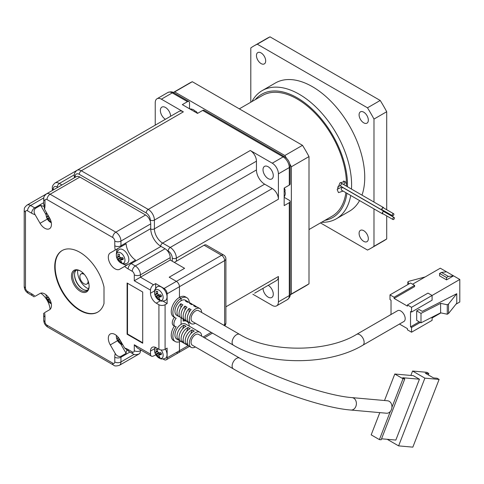 <?xml version="1.0" encoding="UTF-8"?>
<svg xmlns="http://www.w3.org/2000/svg" width="484" height="484" viewBox="0 0 484 484"><rect width="100%" height="100%" fill="white"/><g stroke="black" fill="none" stroke-linecap="round" stroke-linejoin="round"><path stroke-width="0.73" d="M84.482 274.567A5.808 3.352 -120 0 0 83.986 274.253A5.808 3.352 -120 0 0 81.082 273.962A5.808 3.352 -120 0 0 80.193 278.615A5.808 3.352 -120 0 0 83.986 283.733A5.808 3.352 -120 0 0 86.89 284.023A5.808 3.352 -120 0 0 88.064 280.781M165.407 119.276A7.26 4.193 60 0 1 160.736 112.875A7.26 4.193 60 0 1 161.868 107.115A7.26 4.193 60 0 1 165.492 107.472A7.26 4.193 60 0 1 170.628 116.263M196.764 112.179A8.543 4.931 120 0 0 196.583 111.949A8.543 4.931 120 0 0 194.756 110.969A5.07 2.928 -0 0 0 193.515 109.789A5.07 2.928 -0 0 0 191.47 109.069A8.543 4.931 -60 0 1 191.652 109.1A8.543 4.931 -60 0 1 191.93 109.172M268.148 166.738A7.26 4.193 60 0 1 272.891 173.139A7.26 4.193 60 0 1 271.778 178.953A7.26 4.193 60 0 1 268.148 178.596A7.26 4.193 60 0 1 263.405 172.195A7.26 4.193 60 0 1 264.518 166.381A7.26 4.193 60 0 1 268.148 166.738M285.028 195.034A8.543 4.931 180 0 1 284.949 195.306A8.543 4.931 180 0 1 284.888 195.482A5.07 2.928 120 0 0 285.282 193.358A5.07 2.928 120 0 0 284.888 191.688A8.543 4.931 -0 0 0 284.949 189.619A8.857 8.857 0 0 0 284.235 188.034M268.233 285.324A7.26 4.193 60 0 1 272.903 291.725A7.26 4.193 60 0 1 271.778 297.491A7.26 4.193 60 0 1 268.148 297.128A7.26 4.193 60 0 1 263.018 288.337M183.357 111.858A8.712 5.028 -120 0 0 179.001 111.429L76.962 170.338A8.712 5.028 -120 0 1 81.318 170.773L183.357 111.858L161.39 99.178A8.712 5.028 -120 0 0 157.034 98.748A8.712 5.028 -120 0 0 155.231 102.735L155.231 125.156M250.282 150.5L272.256 163.187A8.712 5.028 60 0 1 278.415 173.853L278.415 199.22A8.712 5.028 -120 0 0 272.256 188.548L264.657 184.168A11.616 6.703 60 0 1 256.447 169.944L256.447 161.172A8.712 5.028 -120 0 0 250.282 150.5L148.249 209.415L81.318 170.773A2.904 1.676 -60 0 0 79.267 174.325A5.808 3.352 -120 0 0 75.159 176.696L75.159 177.326M272.256 163.187L283.134 156.901L202.657 110.437L197.52 113.401L182.329 104.629L187.459 101.664A2.904 1.676 -60 0 1 188.911 101.525A2.904 1.676 -60 0 1 189.516 102.85L189.516 108.779M254.675 293.153A8.712 5.028 -120 0 1 254.638 293.177L276.606 280.49A8.712 5.028 -120 0 0 278.415 276.503L278.415 301.871A8.712 5.028 60 0 1 276.606 305.858A8.712 5.028 60 0 1 272.256 305.428L252.836 294.218M278.415 301.871L289.293 295.585L289.293 202.657L284.162 205.621L284.162 188.076L289.293 185.112A2.904 1.676 0 0 0 290.146 183.926L290.146 166.387A2.904 1.676 180 0 1 289.293 167.573L278.415 173.853M202.657 110.437A2.904 1.676 -60 0 1 204.109 110.291L284.586 156.762A2.904 1.676 120 0 0 283.134 156.901A8.712 5.028 -120 0 1 289.293 167.573L289.293 185.112M289.293 202.657A2.904 1.676 -0 0 0 290.146 201.471A2.904 1.676 -0 0 0 289.293 200.285L284.162 197.321M77.071 270.169A5.808 3.352 -120 0 0 77.712 270.332M88.481 288.815A13.358 7.714 60 0 1 87.066 288.119A13.358 7.714 60 0 1 77.73 270.193M80.29 291.32A12.487 7.206 60 0 1 71.463 276.031A12.487 7.206 60 0 1 80.29 270.931L80.29 270.931A12.487 7.206 60 0 1 89.123 286.219A12.487 7.206 60 0 1 80.29 291.32M80.604 271.119A11.616 6.703 -120 0 0 75.099 270.713A11.616 6.703 -120 0 0 73.32 280.018A11.616 6.703 -120 0 0 80.907 290.255A11.616 6.703 -120 0 0 86.715 290.83A11.616 6.703 -120 0 0 89.117 285.856M74.548 274.616A12.487 7.206 -120 0 0 83.06 289.353M87.568 290.164A11.616 6.703 60 0 1 82.758 289.184L82.758 289.184A11.616 6.703 60 0 1 74.542 274.96A11.616 6.703 60 0 1 76.097 270.308M79.884 252.321A35.568 20.534 -120 0 0 62.097 250.561A35.568 20.534 -120 0 0 56.646 279.062A35.568 20.534 -120 0 0 79.884 310.401A35.568 20.534 -120 0 0 97.665 312.168A35.568 20.534 -120 0 0 104.006 303.504L104.006 287.079A35.568 20.534 -120 0 0 79.884 252.321M62.303 250.446A35.568 20.534 -120 0 0 57.112 279.014A35.568 20.534 -120 0 0 80.29 310.165A35.568 20.534 -120 0 0 97.871 312.047M134.286 280.768L134.286 274.845A2.904 1.676 -120 0 0 132.235 271.288L128.127 268.916A18.87 10.896 60 0 1 124.672 266.4L119.705 269.267A9.438 5.451 60 0 1 114.986 268.795A9.438 5.451 60 0 1 108.827 260.483A9.438 5.451 60 0 1 110.273 252.92L126.106 243.779A14.52 8.379 60 0 0 135.544 260.12L130.408 263.084A14.52 8.379 -120 0 0 131.206 263.58L135.314 265.952A7.26 4.193 60 0 1 140.445 274.845L140.445 277.211L153.585 284.798A4.356 2.517 120 0 0 150.506 290.134L134.286 280.768L170.217 260.029L170.217 257.657A7.26 4.193 -120 0 0 165.086 248.764L160.978 246.392A14.52 8.379 60 0 1 150.712 228.617L150.712 223.874A7.26 4.193 -120 0 0 145.581 214.981L79.884 177.053A7.26 4.193 -120 0 0 76.254 176.696L46.482 193.878A7.26 4.193 60 0 1 50.112 194.241L115.809 232.169A7.26 4.193 60 0 1 120.946 241.062L120.946 245.799A14.52 8.379 -120 0 0 120.976 246.743M127.897 264.536A9.438 5.451 60 0 1 123.202 264.058A9.438 5.451 60 0 1 122.646 263.707M47.359 219.064L40.057 223.281A9.438 5.451 -120 0 0 44.776 228.26A9.438 5.451 -120 0 0 49.495 228.726A9.438 5.451 -120 0 0 49.495 217.83L44.522 209.227L43.705 203.722A4.356 2.517 180 0 0 44.982 205.5A18.87 10.896 60 0 1 44.522 209.227M180.58 341.262A11.616 6.703 -60 0 1 175.293 341.559L173.647 340.609A11.616 6.703 -60 0 1 174.379 326.028M174.47 317.377A5.808 3.352 120 0 0 173.472 325.508L175.117 326.458A5.808 3.352 120 0 0 176.194 326.73A11.616 6.703 -60 0 0 175.293 341.559M175.117 326.458A5.808 3.352 120 0 1 176.194 318.23A11.616 6.703 -60 0 1 175.293 317.855L173.647 316.905A11.616 6.703 -60 0 1 171.868 307.6A11.616 6.703 -60 0 1 179.455 297.364L179.455 286.697A4.356 2.517 -120 0 0 176.376 281.361A4.356 2.517 60 0 1 179.455 286.697L167.137 293.806A4.356 2.517 -120 0 0 164.058 288.476L155.642 283.612L153.585 284.798M163.011 301.145L167.137 303.529L167.137 293.806M167.137 303.529L165.086 304.714L165.086 349.285A4.356 2.517 180 0 1 158.921 349.285L156.253 347.742A8.131 4.695 60 0 0 152.188 347.337A8.131 4.695 60 0 0 150.506 351.057L150.506 354.143A4.356 2.517 120 0 0 151.407 356.133A4.356 2.517 120 0 0 153.585 355.921L155.884 354.875M163.011 358.989L164.058 359.594A4.356 2.517 -120 0 0 166.236 359.812A4.356 2.517 -120 0 0 167.137 357.815L167.137 348.099L165.086 349.285M167.137 357.815L179.455 350.706L179.455 341.74L179.455 350.706A4.356 2.517 60 0 1 178.554 352.697A4.356 2.517 -120 0 0 179.455 350.706L188.197 345.661M175.293 317.855A11.616 6.703 -60 0 1 173.508 308.544A11.616 6.703 -60 0 1 181.095 298.313L179.455 297.364L179.455 286.697L224.624 260.622L224.624 324.625L223.681 325.169M142.707 292.027L127.104 283.019L127.104 334.226L142.707 343.235L142.707 292.027M124.672 348.05A18.87 10.896 60 0 1 128.127 349.521A4.356 2.517 120 0 0 129.028 351.511L124.672 348.05L119.705 339.447A9.438 5.451 -120 0 0 110.273 333.996A9.438 5.451 -120 0 0 110.273 344.892L115.24 353.495C116.783 356.012 118.695 356.95 120.976 356.321A14.52 8.379 -120 0 0 120.946 357.222L120.946 361.965A7.26 4.193 60 0 1 119.439 365.287L138.944 354.028A7.26 4.193 60 0 0 140.445 350.706L140.445 349.805M158.921 349.285L158.921 304.714L156.253 303.172A8.131 4.695 -120 0 1 150.506 293.213L150.506 290.134M40.057 223.281L35.09 214.672C33.686 212.077 33.826 209.953 35.514 208.295L40.644 205.331A14.52 8.379 -120 0 0 43.596 206.257M44.951 312.428L49.495 309.802A9.438 5.451 60 0 0 49.495 298.906A9.438 5.451 60 0 0 40.057 293.461L35.514 296.081M126.784 350.343A14.52 8.379 -120 0 0 126.106 353.356L120.976 356.321M40.723 293.171A14.52 8.379 60 0 1 50.076 309.373M164.058 288.476L221.545 255.286L204.091 245.213L174.325 262.395L184.585 268.324L169.188 277.211L176.376 281.361L169.188 277.211L184.585 268.324L170.217 260.029M158.921 304.714A4.356 2.517 0 0 0 165.086 304.714M155.642 288.379L155.642 283.612M176.745 339.048A8.712 5.028 -60 0 1 175.408 332.066A8.712 5.028 -60 0 1 181.095 324.389L181.095 317.855L181.095 324.389A8.712 5.028 120 0 1 185.451 323.959A8.712 5.028 120 0 0 177.138 328.34A8.712 5.028 120 0 0 176.745 339.048L191.113 347.343A8.712 5.028 120 0 0 195.385 346.961M176.745 315.338A8.712 5.028 -60 0 1 175.408 308.356A8.712 5.028 -60 0 1 181.095 300.685L181.095 298.313L179.455 297.364A11.616 6.703 120 0 1 185.263 296.789L186.903 297.739A11.616 6.703 120 0 0 181.095 298.313L181.095 300.685A8.712 5.028 120 0 1 185.451 300.249A8.712 5.028 120 0 0 178.741 302.585A8.712 5.028 120 0 0 174.936 311.351A8.712 5.028 120 0 0 176.745 315.338L178.796 316.524A8.712 5.028 -60 0 1 176.993 312.537A8.712 5.028 -60 0 1 180.859 303.704L182.91 304.89A8.712 5.028 120 0 0 179.044 313.723A8.712 5.028 120 0 0 180.847 317.71L182.904 318.896A8.712 5.028 -60 0 1 181.095 314.909A8.712 5.028 -60 0 1 184.961 306.076L187.018 307.261A8.712 5.028 120 0 0 183.152 316.094A8.712 5.028 120 0 0 184.955 320.081L187.006 321.267A8.712 5.028 -60 0 1 185.203 317.28A8.712 5.028 -60 0 1 189.069 308.447L191.119 309.633A8.712 5.028 120 0 0 187.254 318.466A8.712 5.028 120 0 0 189.062 322.453L191.113 323.639A8.712 5.028 120 0 0 195.385 323.251M124.672 266.4L130.408 263.084M151.407 356.133L137.365 348.026L134.286 344.777L150.506 354.143M46.101 214.781L40.644 205.331M116.553 253.15A9.438 5.451 60 0 1 118.483 248.177L110.273 252.92M118.483 248.177L126.106 243.779M120.655 343.912L126.106 353.356M127.51 283.261L127.51 333.99L142.707 342.763M127.51 333.99L127.104 334.226M403.898 321.497A6.244 3.606 -120 0 0 404.854 316.494A6.244 3.606 -120 0 0 400.776 310.994A6.244 3.606 -120 0 0 397.654 310.686L356.593 334.396A6.244 3.606 -120 0 1 359.715 334.704A6.244 3.606 -120 0 1 364.125 342.345A6.244 3.606 -120 0 1 362.837 345.207L403.898 321.497M233.409 345.207A6.244 3.606 120 0 1 232.114 342.345A6.244 3.606 120 0 1 234.843 336.065A6.244 3.606 120 0 1 239.653 334.396L198.591 310.686A6.244 3.606 120 0 0 193.781 312.361A6.244 3.606 120 0 0 191.053 318.641A6.244 3.606 120 0 0 192.348 321.497L233.409 345.207C267.67 365.831 328.575 365.831 362.837 345.207M201.628 312.44A8.712 5.028 120 0 0 199.825 308.55A8.712 5.028 120 0 0 193.11 310.885A8.712 5.028 120 0 0 189.311 319.646A8.712 5.028 120 0 0 191.113 323.639M199.825 308.55L197.768 307.364A8.712 5.028 120 0 0 195.711 306.983L193.654 305.797A8.712 5.028 -60 0 1 195.718 306.178A8.712 5.028 -60 0 1 196.619 306.983M195.718 306.178L193.667 304.993A8.712 5.028 120 0 0 191.603 304.611L189.553 303.426A8.712 5.028 -60 0 1 191.61 303.807A8.712 5.028 -60 0 1 192.517 304.611M191.61 303.807L189.559 302.621A8.712 5.028 120 0 0 187.496 302.24L185.445 301.054A8.712 5.028 -60 0 1 187.508 301.435A8.712 5.028 -60 0 1 188.409 302.24M391.024 314.515L391.024 300.207L389.995 299.614L389.995 294.877L394.103 297.243L394.103 298.428L407.449 306.136L407.449 304.95L411.551 307.322L459.8 279.468L453.538 275.85L446.557 279.879L439.575 275.85L439.575 273.478L441.426 272.413L446.557 271.82L440.295 268.203L412.58 284.205M399.469 324.05L407.449 328.654L407.449 329.84L411.551 332.212L411.551 327.474L410.529 326.881L410.529 311.472L411.551 312.065L411.551 307.322M394.103 297.243L414.631 285.391L414.631 286.576L394.103 298.428M411.551 312.065L432.085 300.207L432.085 295.47L427.977 293.098L407.449 304.95M420.995 313.366L440.609 303.353L447.276 304.745L448.529 304.019L456.763 293.715L422.242 311.339L419.065 309.506L416.688 310.879L416.688 320.36L420.995 322.846L420.995 313.366L416.688 310.879M410.529 326.881L419.253 321.842M432.085 317.988L440.906 312.894M455.958 304.206L459.8 301.986L459.8 279.468M411.551 332.212L432.085 320.36L432.085 317.189M420.281 322.435L411.551 327.474M389.995 315.024L391.024 314.431M389.995 294.877L410.529 283.019L414.631 285.391M188.155 321.648A8.712 5.028 -60 0 1 187.006 321.267M184.053 319.277A8.712 5.028 -60 0 1 182.904 318.896M179.945 316.905A8.712 5.028 -60 0 1 178.796 316.524M446.557 279.879L446.557 277.507L439.575 273.478M446.557 271.82L453.538 275.85L448.408 276.443L446.557 277.507M180.859 307.636L180.859 303.704M189.069 312.38L189.069 308.447M184.961 310.008L184.961 306.076M448.408 276.443L441.426 272.413M456.763 293.715L456.763 303.196L448.529 313.505L447.276 314.225L440.609 312.833L420.995 322.846M440.609 312.833L440.609 303.353M425.158 276.945L409.059 281.234L407.806 281.954L409.016 283.89M448.529 304.019L448.529 313.505M447.276 314.225L447.276 304.745M407.806 281.954L407.806 284.592M350.906 410.045L386.468 413.221A6.244 4.925 -84.9 0 0 390.316 411.467A6.244 4.925 -84.9 0 0 391.937 407.292A6.244 4.925 -84.9 0 0 389.227 401.321A6.244 4.925 -84.9 0 0 387.575 400.788L352.019 397.612A6.244 4.925 -84.9 0 1 353.671 398.144A6.244 4.925 -84.9 0 1 355.873 406.379A6.244 4.925 -84.9 0 1 350.906 410.045C321.914 407.824 266.478 388.301 233.409 368.911A6.244 3.606 120 0 1 232.707 363.163A6.244 3.606 120 0 1 233.693 361.239A6.244 3.606 120 0 1 239.653 358.099C270.925 376.576 325.726 395.731 352.019 397.612M239.653 358.099L198.591 334.396A6.244 3.606 120 0 0 192.632 337.536A6.244 3.606 120 0 0 192.348 345.207L233.409 368.911M201.628 336.144A8.712 5.028 120 0 0 199.825 332.254A8.712 5.028 120 0 0 191.513 336.634A8.712 5.028 120 0 0 191.113 347.343M179.189 329.525A8.712 5.028 -60 0 1 184.023 325.145L186.074 326.331A8.712 5.028 120 0 0 181.246 330.711A8.712 5.028 120 0 0 180.357 341.063L178.306 339.877A8.712 5.028 -60 0 1 179.189 329.525M183.297 331.897A8.712 5.028 -60 0 1 188.125 327.517L190.182 328.703A8.712 5.028 120 0 0 185.348 333.083A8.712 5.028 120 0 0 184.464 343.434L182.414 342.249A8.712 5.028 -60 0 1 183.297 331.897M187.405 334.269A8.712 5.028 -60 0 1 192.233 329.882L194.29 331.068A8.712 5.028 120 0 0 189.456 335.454A8.712 5.028 120 0 0 188.572 345.8L186.515 344.614A8.712 5.028 -60 0 1 187.405 334.269M391.937 407.292L403.009 378.754L394.799 374.011L384.514 400.516M379.813 412.628L371.186 434.862L379.402 439.605L390.316 411.467M394.799 374.011L413.288 375.663L419.446 379.22L395.839 440.071L381.555 438.794M403.009 378.754L404.787 378.911L402.736 377.726L419.446 379.22M379.402 439.605L381.18 439.762L404.787 378.911M387.212 439.303L398.61 445.879L424.891 378.149L412.568 371.04L410.862 375.445M178.306 339.877L179.062 337.929M182.516 329.023L184.023 325.145M186.515 344.614L187.272 342.672M190.726 333.766L192.233 329.882M182.414 342.249L183.164 340.3M186.624 331.395L188.125 327.517M412.568 371.04L426.797 372.311L428.848 373.497L428.298 374.912M424.891 378.149L439.115 379.42L437.058 378.234L433.501 377.919L425.291 373.176L428.848 373.497M398.61 445.879L412.834 447.149L439.115 379.42M46.591 212.803A6.104 3.527 -120 0 0 46.24 216.058L46.24 216.058A6.104 3.527 -120 0 0 46.446 216.886M46.385 212.446L46.24 216.058A9.583 9.583 0 0 0 49.404 221.533A6.104 3.527 -120 0 0 51.292 222.67M47.722 214.763A9.517 7.175 95.7 0 0 47.789 216.009A2.438 1.41 -120 0 0 47.384 216.899A9.517 2.983 163.5 0 1 46.488 216.384A9.577 8.93 131.8 0 0 47.093 218.423A9.517 2.983 -16.5 0 0 47.989 218.931A2.438 1.41 -120 0 0 48.957 219.954A9.517 7.175 95.7 0 0 50.203 221.714A9.577 5.149 -41.4 0 0 50.899 221.835A9.577 5.149 -41.4 0 0 51.122 221.853M50.814 220.771A9.517 7.175 -84.3 0 1 50.421 220.099A2.438 1.41 -120 0 0 50.536 219.99M50.161 219.113L48.957 219.954M50.203 221.714L50.82 220.783M47.789 216.009L48.303 215.773M48.588 216.257L47.384 216.899M47.989 218.931L49.622 218.066M47.093 218.423L49.356 217.6M158.879 294.925A2.19 1.264 -120 0 0 159.085 295.258A2.19 1.264 -120 0 0 159.793 296.008A2.19 1.264 -120 0 0 160.307 296.287M157.808 299.293A6.104 3.527 -120 0 0 160.482 300.606A6.104 3.527 -120 0 0 162.824 295.446A6.104 3.527 -120 0 0 157.185 289.486A6.104 3.527 -120 0 0 154.644 293.812A9.583 9.583 0 0 0 157.808 299.293C160.579 300.969 160.452 301.707 165.147 300.606A7.986 4.61 -120 0 0 166.605 294.097A7.986 4.61 -120 0 0 157.173 286.8C153.876 290.309 154.577 290.569 154.644 293.812L154.644 293.812A6.104 3.527 -120 0 0 154.844 294.647M158.607 299.469A9.577 5.149 -41.4 0 0 159.303 299.59A9.577 5.149 -41.4 0 0 160.065 299.614A9.517 7.175 -84.3 0 1 158.819 297.86A2.438 1.41 -120 0 0 159.224 296.97A9.517 2.983 -16.5 0 0 161.36 296.771A9.577 3.993 -97.8 0 1 160.755 294.732A9.517 2.983 163.5 0 1 158.619 294.938A2.438 1.41 -120 0 0 157.651 293.915A9.517 7.175 -84.3 0 1 157.645 291.441L156.181 291.295A9.517 7.175 95.7 0 0 156.187 293.77A2.438 1.41 -120 0 0 155.787 294.653A9.517 2.983 163.5 0 1 154.886 294.145A9.577 8.93 131.8 0 0 155.491 296.178A9.517 2.983 -16.5 0 0 156.392 296.686A2.438 1.41 -120 0 0 157.361 297.714A9.517 7.175 95.7 0 0 158.607 299.469L159.224 298.537M159.944 296.517L159.793 296.008L157.361 297.714M156.187 293.77L157.596 293.123M156.392 296.686L159.085 295.258L158.25 295.173L157.947 294.145M157.627 293.673L155.787 294.653M155.491 296.178L158.25 295.173M161.547 295.506L159.224 296.97M120.691 257.706A2.19 1.264 -120 0 0 120.897 258.039A2.19 1.264 -120 0 0 121.605 258.789A2.19 1.264 -120 0 0 122.119 259.067M119.621 262.074A6.104 3.527 -120 0 0 122.295 263.387A6.104 3.527 -120 0 0 124.636 258.226A6.104 3.527 -120 0 0 118.997 252.267A6.104 3.527 -120 0 0 116.456 256.593A9.583 9.583 0 0 0 119.621 262.074C122.392 263.75 122.264 264.488 126.959 263.387A7.986 4.61 -120 0 0 128.417 256.877A7.986 4.61 -120 0 0 118.991 249.581C115.688 253.096 116.39 253.356 116.456 256.593L116.456 256.593A6.104 3.527 -120 0 0 116.656 257.428M120.419 262.249A9.577 5.149 -41.4 0 0 121.115 262.37A9.577 5.149 -41.4 0 0 121.877 262.395A9.517 7.175 -84.3 0 1 120.631 260.64A2.438 1.41 -120 0 0 121.036 259.751A9.517 2.983 -16.5 0 0 123.172 259.551A9.577 3.993 -97.8 0 1 122.567 257.512A9.517 2.983 163.5 0 1 120.431 257.718A2.438 1.41 -120 0 0 119.463 256.695A9.517 7.175 -84.3 0 1 119.457 254.221L117.993 254.076A9.517 7.175 95.7 0 0 118.005 256.55A2.438 1.41 -120 0 0 117.6 257.434A9.517 2.983 163.5 0 1 116.704 256.925A9.577 8.93 131.8 0 0 117.303 258.958A9.517 2.983 -16.5 0 0 118.205 259.472A2.438 1.41 -120 0 0 119.173 260.495A9.517 7.175 95.7 0 0 120.419 262.249L121.036 261.318M121.756 259.297L121.605 258.789L119.173 260.495M118.005 256.55L119.409 255.903M118.205 259.472L120.897 258.039L120.062 257.96L119.76 256.925M119.439 256.459L117.6 257.434M117.303 258.958L120.062 257.96M123.359 258.287L121.036 259.751M158.879 352.769A2.19 1.264 -120 0 0 159.085 353.102A2.19 1.264 -120 0 0 159.793 353.852A2.19 1.264 -120 0 0 160.307 354.137M155.89 347.542A6.104 3.527 -120 0 0 154.644 351.656A9.583 9.583 0 0 0 157.808 357.138C160.579 358.813 160.452 359.551 165.147 358.45A7.986 4.61 -120 0 0 166.605 351.941A7.986 4.61 -120 0 0 165.383 349.109M155.098 347.209L154.577 348.976L154.644 351.656A6.104 3.527 -120 0 0 154.844 352.491M157.808 357.138A6.104 3.527 -120 0 0 160.482 358.45A6.104 3.527 -120 0 0 162.824 353.29A6.104 3.527 -120 0 0 161.112 349.962M158.607 357.313A9.577 5.149 -41.4 0 0 159.303 357.434A9.577 5.149 -41.4 0 0 160.065 357.458A9.517 7.175 -84.3 0 1 158.819 355.704A2.438 1.41 -120 0 0 159.224 354.814A9.517 2.983 -16.5 0 0 161.36 354.615A9.577 3.993 -97.8 0 1 160.755 352.576A9.517 2.983 163.5 0 1 158.619 352.782A2.438 1.41 -120 0 0 157.651 351.759A9.517 7.175 -84.3 0 1 157.645 349.285L156.181 349.139A9.517 7.175 95.7 0 0 156.187 351.614A2.438 1.41 -120 0 0 155.787 352.497A9.517 2.983 163.5 0 1 154.886 351.989A9.577 8.93 131.8 0 0 155.491 354.022A9.517 2.983 -16.5 0 0 156.392 354.536A2.438 1.41 -120 0 0 157.361 355.559A9.517 7.175 95.7 0 0 158.607 357.313L159.224 356.381M159.944 354.361L159.793 353.852L157.361 355.559M156.187 351.614L157.596 350.967M156.392 354.536L159.085 353.102L158.25 353.024L157.947 351.989M157.627 351.523L155.787 352.497M155.491 354.022L158.25 353.024M161.547 353.35L159.224 354.814M116.42 335.466A6.104 3.527 -120 0 0 116.456 337.669L116.456 337.669A6.104 3.527 -120 0 0 116.656 338.504M116.341 335.406L116.456 337.669A9.583 9.583 0 0 0 119.621 343.15A6.104 3.527 -120 0 0 122.295 344.463A6.104 3.527 -120 0 0 122.609 344.475M117.951 336.979A9.517 7.175 95.7 0 0 118.005 337.626A2.438 1.41 -120 0 0 117.6 338.51A9.517 2.983 163.5 0 1 116.704 338.001A9.577 8.93 131.8 0 0 117.303 340.04A9.517 2.983 -16.5 0 0 118.205 340.548A2.438 1.41 -120 0 0 119.173 341.571A9.517 7.175 95.7 0 0 120.419 343.325A9.577 5.149 -41.4 0 0 121.115 343.452A9.577 5.149 -41.4 0 0 121.877 343.471A9.517 7.175 -84.3 0 1 120.631 341.716A2.438 1.41 -120 0 0 120.861 341.444M120.425 340.694L119.173 341.571M120.419 343.325L121.036 342.394M118.005 337.626L118.356 337.463M118.707 337.923L117.6 338.51M118.205 340.548L119.838 339.677M117.303 340.04L119.572 339.211M46.204 294.931A6.104 3.527 -120 0 0 46.24 297.134L46.24 297.134A6.104 3.527 -120 0 0 46.446 297.962M46.125 294.871L46.24 297.134A9.583 9.583 0 0 0 49.404 302.609A6.104 3.527 -120 0 0 51.292 303.746M47.741 296.438A9.517 7.175 95.7 0 0 47.789 297.085A2.438 1.41 -120 0 0 47.384 297.975A9.517 2.983 163.5 0 1 46.488 297.466A9.577 8.93 131.8 0 0 47.093 299.499A9.517 2.983 -16.5 0 0 47.989 300.007A2.438 1.41 -120 0 0 48.957 301.03A9.517 7.175 95.7 0 0 50.203 302.79A9.577 5.149 -41.4 0 0 50.899 302.911A9.577 5.149 -41.4 0 0 51.122 302.93M50.203 302.79L50.82 301.859A9.517 7.175 -84.3 0 1 50.421 301.175A2.438 1.41 -120 0 0 50.536 301.066M50.161 300.189L48.957 301.03M47.789 297.085L48.14 296.922M48.497 297.382L47.384 297.975M47.989 300.007L49.622 299.142M47.093 299.499L49.356 298.676M344.021 184.761L344.42 183.158L343.61 180.949M343.144 191.089L338.479 192.608L337.233 189.68L339.901 182.994L345.007 181.288L346.471 184.343L346.241 186.044M337.245 189.304L342.006 186.951M342.829 184.077L342.878 184.047A7.26 4.193 -120 0 0 344.106 184.585M342.878 184.047L340.312 182.565M393.014 219.548L382.747 213.619A1.162 0.672 -60 0 1 382.511 213.087A1.162 0.672 -60 0 1 383.013 211.919A1.162 0.672 -60 0 1 383.909 211.611L394.176 217.534A1.162 0.672 -60 0 1 394.418 218.066A1.162 0.672 -60 0 1 393.909 219.234A1.162 0.672 -60 0 1 393.014 219.548A1.162 0.672 -60 0 1 392.772 219.016A1.162 0.672 -60 0 1 393.28 217.848A1.162 0.672 -60 0 1 394.176 217.534M384.054 211.357L342.993 187.653A1.452 0.841 120 0 0 341.873 188.04A1.452 0.841 120 0 0 341.244 189.504A1.452 0.841 120 0 0 341.541 190.164L382.602 213.874A1.452 0.841 -60 0 1 382.306 213.208A1.452 0.841 -60 0 1 382.935 211.744A1.452 0.841 -60 0 1 384.054 211.357A1.452 0.841 -60 0 1 384.344 211.859M383.183 213.874A1.452 0.841 -60 0 1 382.602 213.874M392.482 215.761L382.215 209.832A1.162 0.672 -60 0 1 381.979 209.3A1.162 0.672 -60 0 1 382.481 208.132A1.162 0.672 -60 0 1 383.376 207.824L393.643 213.746A1.162 0.672 -60 0 1 393.885 214.279A1.162 0.672 -60 0 1 393.377 215.447A1.162 0.672 -60 0 1 392.482 215.761A1.162 0.672 -60 0 1 392.24 215.229A1.162 0.672 -60 0 1 392.748 214.061A1.162 0.672 -60 0 1 393.643 213.746M383.522 207.569L342.46 183.866A1.452 0.841 120 0 0 341.341 184.253A1.452 0.841 120 0 0 340.712 185.711A1.452 0.841 120 0 0 341.008 186.376L382.07 210.086A1.452 0.841 -60 0 1 381.773 209.421A1.452 0.841 -60 0 1 382.402 207.957A1.452 0.841 -60 0 1 383.522 207.569A1.452 0.841 -60 0 1 383.812 208.072M382.65 210.086A1.452 0.841 -60 0 1 382.07 210.086M286.492 158.22A116.862 67.47 -120 0 0 284.846 155.521L174.663 91.906A116.862 67.47 -120 0 0 173.332 92.541M290.134 294.841A116.862 67.47 -120 0 0 291.344 294.006L291.344 166.78A116.862 67.47 -120 0 0 289.831 164.003M174.663 91.906L192.317 81.711A116.862 67.47 -120 0 0 188.978 83.436L173.266 92.505M284.846 155.521L302.5 145.327L192.317 81.711M291.344 166.78L309.004 156.586A116.862 67.47 -120 0 0 302.5 145.327M291.344 294.006L309.004 283.818L309.004 156.586M290.128 294.919L305.846 285.85A116.862 67.47 -120 0 0 309.004 283.818M239.32 108.852L262.358 95.548A69.684 40.233 60 0 1 297.2 99.002A69.684 40.233 60 0 1 346.447 186.165M251.898 101.586A74.04 42.743 60 0 1 262.231 90.593A74.04 42.743 60 0 1 299.251 94.259A74.04 42.743 60 0 1 351.475 189.069M350.725 195.469A74.04 42.743 60 0 1 336.271 218.828A74.04 42.743 60 0 1 321.582 222.283M255.207 99.674A71.136 41.067 60 0 1 297.2 97.816A71.136 41.067 60 0 1 347.47 186.757M346.937 193.279A71.136 41.067 60 0 1 324.891 220.371M262.231 90.593L275.372 83.006A74.04 42.743 60 0 1 312.392 86.672A74.04 42.743 60 0 1 361.984 195.131M359.57 200.57A74.04 42.743 60 0 1 349.412 211.242L336.271 218.828M363.708 122.827A6.534 3.769 60 0 1 359.443 117.074A6.534 3.769 60 0 1 360.441 111.84A6.534 3.769 60 0 1 363.708 112.161A6.534 3.769 60 0 1 367.979 117.921A6.534 3.769 60 0 1 366.975 123.154A6.534 3.769 60 0 1 363.708 122.827M363.708 241.347A6.534 3.769 60 0 1 359.443 235.587A6.534 3.769 60 0 1 360.441 230.354A6.534 3.769 60 0 1 363.708 230.674A6.534 3.769 60 0 1 367.979 236.434A6.534 3.769 60 0 1 366.975 241.667A6.534 3.769 60 0 1 363.708 241.347M261.07 63.573A6.534 3.769 60 0 1 256.804 57.814A6.534 3.769 60 0 1 257.803 52.581A6.534 3.769 60 0 1 261.07 52.907A6.534 3.769 60 0 1 265.341 58.661A6.534 3.769 60 0 1 264.337 63.894A6.534 3.769 60 0 1 261.07 63.573M373.981 208.894L373.981 246.302A116.862 67.47 60 0 1 370.823 248.334L383.552 240.984A116.862 67.47 -120 0 0 386.71 238.951L386.71 215.906M386.71 213.226L386.71 212.428M386.71 209.747L386.71 111.719A116.862 67.47 -120 0 0 380.212 100.46L270.03 36.851A116.862 67.47 -120 0 0 266.69 38.569L253.961 45.919A116.862 67.47 60 0 1 257.3 44.195L270.03 36.851M370.823 248.334A116.862 67.47 60 0 1 367.483 250.053L320.481 222.918M250.797 102.221L250.797 47.952A116.862 67.47 60 0 1 253.961 45.919M257.3 44.195L367.483 107.811L380.212 100.46M367.483 107.811A116.862 67.47 60 0 1 373.981 119.07L386.71 111.719M373.981 246.302L386.71 238.951M373.981 119.07L373.981 202.058M345.897 192.68A69.684 40.233 60 0 1 332.036 216.245L309.004 229.543M176.376 352.485A4.356 2.517 -120 0 0 178.554 352.697L189.474 346.393M189.292 326.174A11.616 6.703 120 0 0 186.903 321.443L185.263 320.493A11.616 6.703 120 0 0 183.152 319.954M204.091 245.213A4.356 2.517 -60 0 1 206.269 244.995L223.723 255.068A4.356 2.517 120 0 0 221.545 255.286A4.356 2.517 60 0 1 224.624 260.622A4.356 2.517 180 0 0 225.895 258.843A4.356 4.356 0 0 0 223.723 255.068M186.903 321.443A11.616 6.703 120 0 0 183.152 321.134L183.152 319.023M189.292 302.488A11.616 6.703 120 0 0 186.903 297.739M57.838 187.326L57.3 187.012A5.808 3.352 -120 0 0 53.192 189.383L53.192 190.006M172.268 261.209L172.268 258.129A5.808 3.352 -120 0 0 168.166 251.021L167.095 250.403M150.3 221.315L150.3 220.081A5.808 3.352 -120 0 0 146.198 212.966L79.267 174.325M57.3 187.012A2.904 1.676 -60 0 1 59.35 183.454A8.712 5.028 -120 0 0 54.995 183.025C52.931 184.815 52.048 186.54 52.339 188.197A2.904 1.676 -0 0 0 53.192 189.383M61.946 184.955L59.35 183.454L74.342 174.803M75.159 176.696A2.904 1.676 180 0 1 74.312 175.511L74.312 177.816M146.198 212.966A2.904 1.676 -60 0 1 148.249 209.415A8.712 5.028 -120 0 1 154.408 220.081L256.447 161.172M150.3 220.081A2.904 1.676 -0 0 0 154.408 220.081L154.408 228.853L256.447 169.944M150.718 229.053A2.904 1.676 -0 0 0 154.408 228.853A11.616 6.703 60 0 0 162.618 243.077L264.657 184.168M160.603 246.168A2.904 1.676 -60 0 1 162.618 243.077L170.217 247.463L272.256 188.548M168.166 251.021A2.904 1.676 -60 0 1 170.217 247.463A8.712 5.028 -120 0 1 176.376 258.129L278.415 199.22M172.268 258.129A2.904 1.676 -0 0 0 176.376 258.129L176.376 261.209M187.459 101.664L172.268 92.898L161.39 99.178M225.895 306.82L278.415 276.503M188.911 101.525L173.72 92.753A2.904 1.676 120 0 0 172.268 92.898A8.712 5.028 -120 0 0 167.912 92.462L157.034 98.748M290.146 201.471L290.146 294.399A2.904 1.676 180 0 1 289.293 295.585A8.712 5.028 -120 0 1 287.49 299.578L276.606 305.858M128.127 349.521L132.235 351.892A2.904 1.676 -120 0 0 134.286 350.706L134.286 344.777M115.24 250.053A18.87 10.896 60 0 1 114.781 245.799L114.781 241.062A2.904 1.676 -120 0 0 112.73 237.505L47.033 199.577A2.904 1.676 -120 0 0 44.982 200.757L44.982 205.5M35.09 214.672A18.87 10.896 60 0 1 31.635 213.208L27.527 210.836A2.904 1.676 -120 0 0 25.477 212.022L25.477 287.883A2.904 1.676 -120 0 0 27.527 291.441L31.635 293.806A18.87 10.896 60 0 1 35.09 296.329M44.522 312.67A18.87 10.896 60 0 1 44.982 316.923L44.982 321.666A2.904 1.676 -120 0 0 47.033 325.218L112.73 363.151A2.904 1.676 -120 0 0 114.781 361.965L114.781 357.222A18.87 10.896 60 0 1 115.24 353.495M129.93 352.031L120.946 357.222A4.356 2.517 -0 0 1 114.781 357.222M150.712 228.617L120.946 245.799A4.356 2.517 0 0 1 114.781 245.799M160.978 246.392L131.206 263.58A4.356 2.517 -60 0 0 128.127 268.916M44.982 316.923A4.356 2.517 180 0 1 43.705 315.144L43.705 319.888C43.79 323.088 45.2 325.526 47.934 327.214L113.631 365.142C114.472 366.17 116.408 366.219 119.439 365.287M43.705 202.681L34.715 207.872A14.52 8.379 -120 0 0 35.514 208.295M31.635 213.208A4.356 2.517 -60 0 1 34.715 207.872L30.607 205.5A7.26 4.193 60 0 0 26.977 205.143C23.311 208.416 24.648 208.828 24.2 210.244L24.2 286.104C24.291 289.305 25.7 291.749 28.429 293.431L32.537 295.803A4.356 2.517 120 0 1 31.635 293.806M43.79 197.889L30.607 205.5A4.356 2.517 -60 0 0 27.527 210.836M44.982 201.943L44.982 200.757A4.356 2.517 180 0 1 43.705 198.984L43.705 203.722M79.884 177.053L50.112 194.241A4.356 2.517 -60 0 0 47.033 199.577M145.581 214.981L115.809 232.169A4.356 2.517 -60 0 0 112.73 237.505M150.712 223.874L120.946 241.062A4.356 2.517 0 0 1 114.781 241.062M165.086 248.764L135.314 265.952A4.356 2.517 -60 0 0 132.235 271.288M170.217 257.657L140.445 274.845A4.356 2.517 0 0 1 134.286 274.845M141.225 350.253L140.445 350.706A4.356 2.517 0 0 1 134.286 350.706M134.129 354.355L120.946 361.965A4.356 2.517 0 0 1 114.781 361.965M160.379 300.788L156.253 303.172M154.632 290.836L150.506 293.213M154.632 348.68L150.506 351.057M25.477 212.022A4.356 2.517 180 0 1 24.2 210.244M25.477 287.883A4.356 2.517 180 0 1 24.2 286.104M27.527 291.441A4.356 2.517 120 0 0 28.429 293.431M44.982 321.666A4.356 2.517 180 0 1 43.705 319.888M47.033 325.218A4.356 2.517 120 0 0 47.934 327.214M112.73 363.151A4.356 2.517 120 0 0 113.631 365.142M132.235 351.892A4.356 2.517 120 0 0 133.136 353.883C133.977 354.911 135.913 354.96 138.944 354.028M117.57 340.682L110.273 344.892M337.651 187.066L340.772 185.263M203.147 337.027L211.193 332.381M225.895 258.843L225.895 322.852A4.356 2.517 180 0 1 224.624 324.625A4.356 2.517 -120 0 1 224.473 325.629M81.082 273.962L82.915 272.903M197.593 113.359A8.857 8.857 0 0 0 196.583 111.949M284.162 197.012A8.857 8.857 0 0 0 284.949 195.306M74.312 175.511C74.016 173.859 74.905 172.135 76.962 170.338M52.339 188.197L52.339 190.496M54.995 183.025L76.914 170.368M167.912 92.462C170.483 91.573 172.419 91.67 173.72 92.753M191.652 109.1A8.857 8.857 0 0 0 189.782 108.93M290.146 166.387C289.874 162.267 288.016 159.054 284.586 156.762M290.146 294.399C290.436 296.057 289.553 297.781 287.49 299.578M86.89 284.023L88.723 282.965M43.578 313.221L43.705 315.144M46.434 193.909L26.977 205.143M46.482 193.878C42.81 197.157 44.153 197.569 43.705 198.984M34.14 296.873L32.537 295.803M129.028 351.511L133.136 353.883M166.236 359.812L178.554 352.697M187.508 301.435L185.451 300.249M239.653 334.396C269.479 352.745 326.767 352.745 356.593 334.396M199.825 332.254L185.451 323.959M51.31 222.767L49.404 221.533M122.815 344.832L119.621 343.15M51.31 303.843L49.404 302.609M224.751 325.793A4.356 4.356 0 0 0 225.895 322.852M204.423 337.759L212.47 333.119"/></g></svg>
